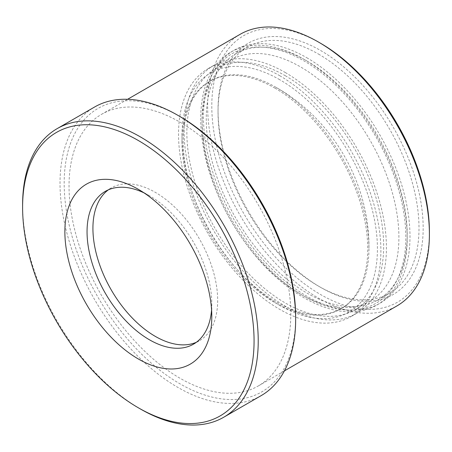 <?xml version="1.0" encoding="UTF-8"?>
<svg xmlns="http://www.w3.org/2000/svg" width="452" height="452" viewBox="0 0 452 452"><rect width="100%" height="100%" fill="white"/><g stroke="black" fill="none" stroke-linecap="round" stroke-linejoin="round"><path stroke-width="0.34" stroke-dasharray="2.26 1.69" d="M179.913 122.108A156.81 90.536 60 0 1 282.353 260.29A156.81 90.536 60 0 1 258.318 385.946A156.81 90.536 60 0 1 101.508 295.41A156.81 90.536 60 0 1 101.514 114.345A156.81 90.536 60 0 1 179.913 122.108M240.114 34.324A156.81 90.536 -120 0 0 216.079 159.974A156.81 90.536 -120 0 0 318.519 298.156A156.81 90.536 -120 0 0 396.924 305.925M320.598 43.29A153.866 88.835 -120 0 0 211.796 106.107A153.866 88.835 -120 0 0 320.598 294.557A153.866 88.835 -120 0 0 429.4 231.735M179.919 116.503A163.675 94.496 -120 0 0 64.178 183.32A163.675 94.496 -120 0 0 179.913 383.788A163.675 94.496 -120 0 0 295.653 316.959M320.598 50.488A145.047 83.744 60 0 1 423.162 228.136A145.047 83.744 60 0 1 320.598 287.353A145.047 83.744 60 0 1 218.033 109.706A145.047 83.744 60 0 1 320.598 50.488M261.143 395.641A166.618 96.197 60 0 1 177.834 387.387A166.618 96.197 60 0 1 68.992 240.566A166.618 96.197 60 0 1 94.525 107.051M318.519 54.093A142.109 82.044 60 0 1 411.354 179.32A142.109 82.044 60 0 1 389.573 293.19A142.109 82.044 60 0 1 318.519 286.15A142.109 82.044 60 0 1 218.033 112.107A142.109 82.044 60 0 1 247.464 47.053A142.109 82.044 60 0 1 318.519 54.093M140.414 408.992A166.613 96.197 60 0 1 22.6 204.931M306.738 60.896A142.109 82.044 60 0 1 399.574 186.122A142.109 82.044 60 0 1 377.793 299.992A142.109 82.044 60 0 1 235.684 217.949A142.109 82.044 60 0 1 235.684 53.856A142.109 82.044 60 0 1 306.738 60.896M306.738 57.698A146.024 84.309 60 0 1 402.133 186.371A146.024 84.309 60 0 1 379.748 303.382A146.024 84.309 60 0 1 233.724 219.079A146.024 84.309 60 0 1 233.729 50.466A146.024 84.309 60 0 1 306.738 57.698M303.97 59.297A146.024 84.309 60 0 1 399.365 187.97A146.024 84.309 60 0 1 376.979 304.981A146.024 84.309 60 0 1 230.955 220.678A146.024 84.309 60 0 1 230.955 52.065A146.024 84.309 60 0 1 303.97 59.297M211.57 309.767A88.208 50.929 -120 0 0 211.796 303.761A88.208 50.929 -120 0 0 149.426 195.727A88.208 50.929 -120 0 0 149.42 195.727A88.208 50.929 -120 0 0 144.109 192.919M202.1 119.712A144.064 83.174 -120 0 0 303.97 296.15A144.064 83.174 -120 0 0 405.839 237.34A144.064 83.174 -120 0 0 303.97 60.896A144.064 83.174 -120 0 0 202.1 119.712L202.1 123.712A139.165 80.349 60 0 1 230.921 60.003A139.165 80.349 60 0 1 300.507 66.896A139.165 80.349 60 0 1 391.415 189.529A139.165 80.349 60 0 1 370.086 301.043A139.165 80.349 60 0 1 300.501 294.15A139.165 80.349 60 0 1 202.1 123.712M196.366 342.271A88.208 50.929 -120 0 0 199.4 340.746A88.208 50.929 -120 0 0 212.92 270.064A88.208 50.929 -120 0 0 155.296 192.337A88.208 50.929 -120 0 0 111.192 187.97A88.208 50.929 -120 0 0 108.356 189.834M285.257 75.699A139.165 80.349 60 0 1 376.171 198.332A139.165 80.349 60 0 1 354.837 309.846A139.165 80.349 60 0 1 215.677 229.497A139.165 80.349 60 0 1 215.677 68.806A139.165 80.349 60 0 1 285.257 75.699M285.257 72.501A143.081 82.609 60 0 1 378.731 198.586A143.081 82.609 60 0 1 356.797 313.236A143.081 82.609 60 0 1 213.717 230.627A143.081 82.609 60 0 1 213.717 65.416A143.081 82.609 60 0 1 285.257 72.501M279.709 75.704A143.081 82.609 60 0 1 373.182 201.784A143.081 82.609 60 0 1 351.249 316.44A143.081 82.609 60 0 1 208.169 233.831A143.081 82.609 60 0 1 208.174 68.619A143.081 82.609 60 0 1 279.709 75.704M279.709 79.693A138.193 79.784 -120 0 0 181.992 136.114A138.193 79.784 -120 0 0 279.709 305.36A138.193 79.784 -120 0 0 377.426 248.945A138.193 79.784 -120 0 0 279.709 79.693M274.861 88.095A131.329 75.823 60 0 1 360.656 203.829A131.329 75.823 60 0 1 340.525 309.066A131.329 75.823 60 0 1 274.856 302.557A131.329 75.823 60 0 1 181.992 141.713A131.329 75.823 60 0 1 209.197 81.592A131.329 75.823 60 0 1 274.861 88.095M276.093 87.389A131.329 75.823 -120 0 0 210.423 80.88A131.329 75.823 -120 0 0 210.423 232.531A131.329 75.823 -120 0 0 341.757 308.354A131.329 75.823 -120 0 0 368.956 248.097A131.329 75.823 -120 0 0 276.189 87.439A131.329 75.823 -120 0 0 276.093 87.389M258.318 385.946L284.398 370.889M101.514 114.345L127.594 99.287M318.519 286.15L320.598 287.353M218.033 112.107L218.033 109.706M377.793 299.992L389.573 293.19M235.684 53.856L247.464 47.053M376.979 304.981L379.748 303.382M230.955 52.065L233.729 50.466M149.426 195.727L138.335 189.326M211.796 303.761L211.796 316.564M193.524 344.142L199.4 340.746M105.322 191.36L111.192 187.97M300.501 294.15L303.97 296.15M354.837 309.846L370.086 301.043M215.677 68.806L230.921 60.003M351.249 316.44L356.797 313.236M208.174 68.619L213.717 65.416M274.856 302.557L279.709 305.36M181.992 141.713L181.992 136.114M340.525 309.066L341.757 308.354M209.197 81.592L210.423 80.88M368.956 248.08C369.476 183.088 332.768 119.492 276.189 87.439"/><path stroke-width="0.68" d="M284.398 370.889L396.924 305.925A156.81 90.536 -120 0 0 429.4 234.136A156.81 90.536 -120 0 0 318.519 42.087A156.81 90.536 -120 0 0 240.114 34.324L127.594 99.287M318.519 42.087L320.598 43.29A153.866 88.835 -120 0 1 429.4 231.735L429.4 234.136M295.653 319.361L295.653 316.959A163.675 94.496 -120 0 0 179.919 116.503L177.839 115.305A166.618 96.197 60 0 1 177.839 115.305A166.618 96.197 60 0 1 295.653 319.361A166.618 96.197 60 0 1 261.143 395.641L223.717 417.241A166.613 96.197 60 0 1 140.414 408.992L138.335 407.789A163.675 94.496 60 0 1 22.6 207.332L22.6 207.332A163.675 94.496 60 0 1 138.335 140.515A163.675 94.496 60 0 1 254.069 340.972A163.675 94.496 60 0 1 138.335 407.789M22.6 204.931L22.6 207.332L22.6 204.931A166.613 96.197 60 0 1 57.105 128.662L94.525 107.051A166.618 96.197 60 0 1 177.834 115.305M57.105 128.662A166.613 96.197 60 0 1 140.414 136.911A166.613 96.197 60 0 1 249.261 283.737A166.613 96.197 60 0 1 223.717 417.241M138.335 358.978A103.887 59.98 60 0 1 64.873 231.74A103.887 59.98 60 0 1 138.335 189.326A103.887 59.98 60 0 1 211.796 316.564A103.887 59.98 60 0 1 138.335 358.978M144.109 192.919A88.208 50.929 -120 0 0 105.322 191.36A88.208 50.929 -120 0 0 91.796 262.041A88.208 50.929 -120 0 0 149.42 339.768A88.208 50.929 -120 0 0 193.524 344.142A88.208 50.929 -120 0 0 211.57 309.767M108.356 189.834A88.208 50.929 -120 0 0 111.192 289.822A88.208 50.929 -120 0 0 196.366 342.271"/></g></svg>
